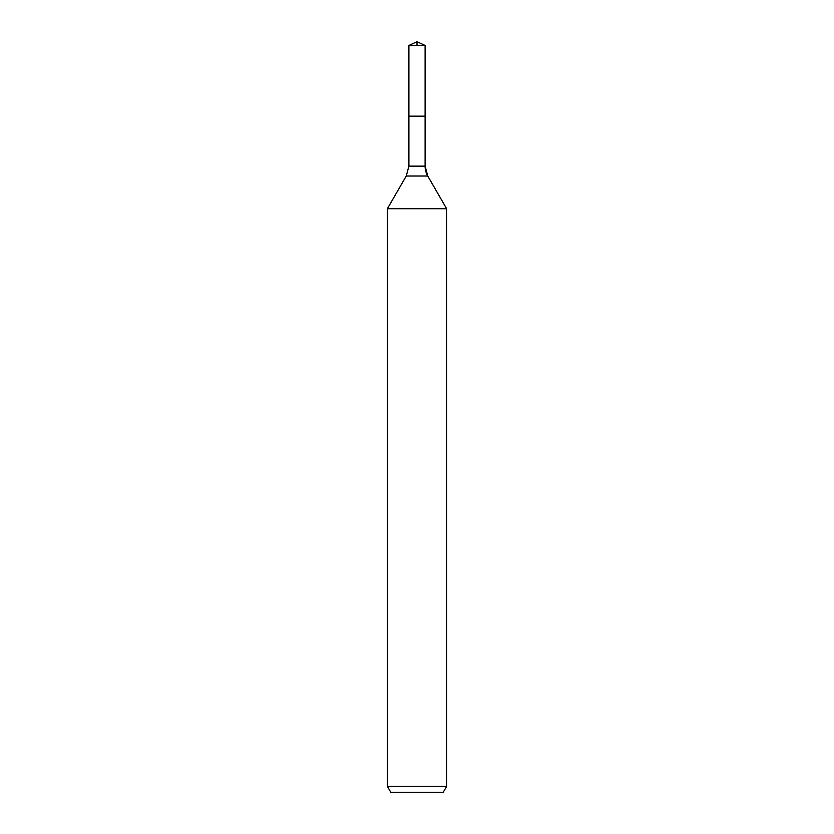 <?xml version="1.0" encoding="UTF-8"?>
<svg xmlns="http://www.w3.org/2000/svg" width="834" height="834" viewBox="0 0 834 834"><rect width="100%" height="100%" fill="white"/><g stroke="black" fill="none" stroke-linecap="round" stroke-linejoin="round"><path stroke-width="1.25" d="M387.372 786.379L446.628 786.379L443.208 792.3L390.792 792.3L387.372 786.379L387.372 208.729L406.252 176.016L408.9 166.143L408.9 116.166L425.1 116.166L425.1 45.474L417 41.7L425.1 45.474L408.9 45.474L408.9 116.166L425.1 116.166L425.1 45.474L417 41.7L417 45.474M387.372 208.729L446.628 208.729L427.748 176.016A19.755 19.755 0 0 1 425.1 166.143L425.1 45.474M446.628 786.379L446.628 208.729L446.628 786.379L443.208 792.3M406.252 176.016L427.748 176.016L446.628 208.729M408.9 166.143L425.1 166.143L425.1 116.166M427.748 176.016L425.1 166.143M417 41.7L408.9 45.474"/></g></svg>

